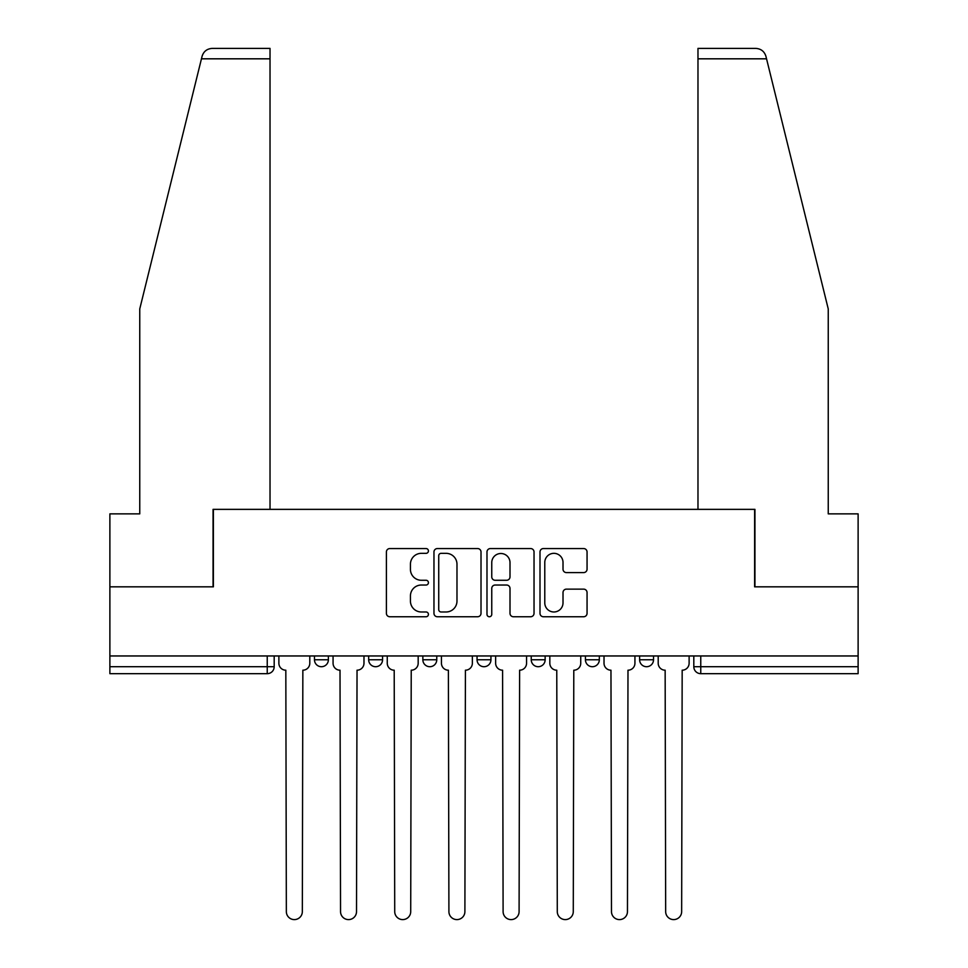 <?xml version="1.0" encoding="UTF-8"?>
<svg xmlns="http://www.w3.org/2000/svg" width="968" height="968" viewBox="0 0 968 968"><rect width="100%" height="100%" fill="white"/><g stroke="black" fill="none" stroke-linecap="round" stroke-linejoin="round"><path stroke-width="1.45" d="M428.425 550.937A2.384 2.384 0 0 0 426.041 548.553L389.814 548.553A3.412 3.412 0 0 0 386.401 551.966L386.401 613.337A3.412 3.412 0 0 0 389.814 616.749L426.041 616.749A2.384 2.384 0 0 0 428.425 614.365A2.384 2.384 0 0 0 426.041 611.982L421.346 611.982A10.914 10.914 0 0 1 410.432 601.067L410.432 595.949A10.914 10.914 0 0 1 421.346 585.035L426.041 585.035A2.384 2.384 0 0 0 428.425 582.651A2.384 2.384 0 0 0 426.041 580.268L421.346 580.268A10.914 10.914 0 0 1 410.432 569.353L410.432 564.235A10.914 10.914 0 0 1 421.346 553.333L426.041 553.333A2.384 2.384 0 0 0 428.425 550.937M639.618 655.953L639.618 659.765L653.521 659.765A6.945 6.945 0 0 1 646.563 666.71A6.945 6.945 0 0 1 639.618 659.765L639.618 655.953M585.434 655.953L585.434 659.765L599.325 659.765A6.945 6.945 0 0 1 592.38 666.71A6.945 6.945 0 0 1 585.434 659.765L585.434 655.953M477.055 659.765L477.055 655.953L477.055 659.765A6.945 6.945 0 0 0 484 666.71A6.945 6.945 0 0 1 477.055 659.765L490.945 659.765A6.945 6.945 0 0 1 484 666.71M368.675 659.765L368.675 655.953L368.675 659.765A6.945 6.945 0 0 0 375.62 666.71A6.945 6.945 0 0 1 368.675 659.765L382.566 659.765A6.945 6.945 0 0 1 375.62 666.71A6.945 6.945 0 0 0 382.566 659.765L382.566 655.953L382.566 659.765M583.644 572.596A3.412 3.412 0 0 0 587.056 569.184L587.056 551.966A3.412 3.412 0 0 0 583.644 548.553L543.411 548.553A3.412 3.412 0 0 0 539.999 551.966L539.999 613.337A3.412 3.412 0 0 0 543.411 616.749L583.644 616.749A3.412 3.412 0 0 0 587.056 613.337L587.056 592.537A3.412 3.412 0 0 0 583.644 589.137L566.425 589.137A3.412 3.412 0 0 0 563.013 592.537L563.013 602.858A9.123 9.123 0 0 1 553.902 611.982A9.123 9.123 0 0 1 544.778 602.858L544.778 562.456A9.123 9.123 0 0 1 553.902 553.333A9.123 9.123 0 0 1 563.013 562.456L563.013 569.184A3.412 3.412 0 0 0 566.425 572.596L583.644 572.596M201.453 58.818L202.07 56.325C203.643 51.389 207.019 48.751 212.186 48.4L270.024 48.4L270.024 58.818L201.453 58.818L139.755 308.925L139.755 513.875L109.88 513.875L109.88 586.826L213.396 586.826L213.396 509.362L754.604 509.362L754.604 586.826L858.12 586.826L858.12 655.953L109.88 655.953L109.88 666.71L274.186 666.71L274.186 655.953L274.186 666.71A6.945 6.945 0 0 1 267.241 673.668L109.88 673.668L109.88 666.71M270.024 58.818L270.024 509.362L213.057 509.362L213.057 586.826L109.88 586.826L109.88 655.953M481.011 551.966A3.412 3.412 0 0 0 477.611 548.553L437.379 548.553A3.412 3.412 0 0 0 433.966 551.966L433.966 613.337A3.412 3.412 0 0 0 437.379 616.749L477.611 616.749A3.412 3.412 0 0 0 481.011 613.337L481.011 551.966M490.389 548.553L530.621 548.553A3.412 3.412 0 0 1 534.034 551.966L534.034 613.337A3.412 3.412 0 0 1 530.621 616.749L513.403 616.749A3.412 3.412 0 0 1 510.003 613.337L510.003 588.447A3.412 3.412 0 0 0 506.591 585.035L495.168 585.035A3.412 3.412 0 0 0 491.756 588.447L491.756 614.365A2.384 2.384 0 0 1 489.372 616.749A2.384 2.384 0 0 1 486.989 614.365L486.989 551.966A3.412 3.412 0 0 1 490.389 548.553M693.814 655.953L693.814 666.71L858.12 666.71L858.12 673.668L700.759 673.668A6.945 6.945 0 0 1 693.814 666.71M858.12 655.953L858.12 666.71M653.521 659.765L653.521 655.953L653.521 659.765A6.945 6.945 0 0 1 646.563 666.71M599.325 659.765L599.325 655.953L599.325 659.765A6.945 6.945 0 0 1 592.38 666.71M545.141 655.953L545.141 659.765A6.945 6.945 0 0 1 538.184 666.71A6.945 6.945 0 0 1 531.238 659.765A6.945 6.945 0 0 0 538.184 666.71A6.945 6.945 0 0 0 545.141 659.765L545.141 655.953M531.238 655.953L531.238 659.765L545.141 659.765M490.945 655.953L490.945 659.765M436.762 655.953L436.762 659.765A6.945 6.945 0 0 1 429.816 666.71A6.945 6.945 0 0 1 422.859 659.765A6.945 6.945 0 0 0 429.816 666.71M422.859 655.953L422.859 659.765L436.762 659.765M328.382 655.953L328.382 659.765A6.945 6.945 0 0 1 321.436 666.71A6.945 6.945 0 0 1 314.479 659.765A6.945 6.945 0 0 0 321.436 666.71A6.945 6.945 0 0 0 328.382 659.765L328.382 655.953M314.479 655.953L314.479 659.765L328.382 659.765M267.241 655.953L267.241 673.668A6.945 6.945 0 0 0 274.186 666.71M441.118 553.333A2.384 2.384 0 0 0 438.734 555.717L438.734 609.586A2.384 2.384 0 0 0 441.118 611.982L446.066 611.982A10.914 10.914 0 0 0 456.981 601.067L456.981 564.235A10.914 10.914 0 0 0 446.066 553.333L441.118 553.333M510.003 562.626A9.123 9.123 0 0 0 500.879 553.502A9.123 9.123 0 0 0 491.756 562.626L491.756 576.855A3.412 3.412 0 0 0 495.168 580.268L506.591 580.268A3.412 3.412 0 0 0 510.003 576.855L510.003 562.626M278.881 655.953L278.881 663.237A6.945 6.945 0 0 0 285.826 670.195L286.346 911.614A7.986 7.986 0 0 0 294.332 919.6A7.986 7.986 0 0 0 302.331 911.614L302.851 670.195A6.945 6.945 0 0 0 309.796 663.237L309.796 655.953M333.065 655.953L333.065 663.237A6.945 6.945 0 0 0 340.01 670.195L340.542 911.614A7.986 7.986 0 0 0 348.528 919.6A7.986 7.986 0 0 0 356.514 911.614L357.035 670.195A6.945 6.945 0 0 0 363.98 663.237L363.98 655.953M387.26 655.953L387.26 663.237A6.945 6.945 0 0 0 394.206 670.195L394.726 911.614A7.986 7.986 0 0 0 402.712 919.6A7.986 7.986 0 0 0 410.71 911.614L411.231 670.195A6.945 6.945 0 0 0 418.176 663.237L418.176 655.953M202.07 56.325C203.038 53.518 203.038 53.518 202.07 56.325M766.547 58.818L765.93 56.325C764.962 53.518 764.962 53.518 765.93 56.325C764.962 53.518 764.962 53.518 765.93 56.325C764.357 51.389 760.981 48.751 755.814 48.4L697.976 48.4L697.976 509.362L754.943 509.362L754.943 586.826L858.12 586.826L858.12 513.875L828.245 513.875L828.245 308.925L766.547 58.818L697.976 58.818M441.444 655.953L441.444 663.237A6.945 6.945 0 0 0 448.39 670.195L448.91 911.614A7.986 7.986 0 0 0 456.908 919.6A7.986 7.986 0 0 0 464.894 911.614L465.414 670.195A6.945 6.945 0 0 0 472.36 663.237L472.36 655.953M495.64 655.953L495.64 663.237A6.945 6.945 0 0 0 502.586 670.195L503.106 911.614A7.986 7.986 0 0 0 511.092 919.6A7.986 7.986 0 0 0 519.09 911.614L519.61 670.195A6.945 6.945 0 0 0 526.556 663.237L526.556 655.953M549.824 655.953L549.824 663.237A6.945 6.945 0 0 0 556.769 670.195L557.29 911.614A7.986 7.986 0 0 0 565.288 919.6A7.986 7.986 0 0 0 573.274 911.614L573.794 670.195A6.945 6.945 0 0 0 580.74 663.237L580.74 655.953M604.02 655.953L604.02 663.237A6.945 6.945 0 0 0 610.965 670.195L611.486 911.614A7.986 7.986 0 0 0 619.472 919.6A7.986 7.986 0 0 0 627.458 911.614L627.99 670.195A6.945 6.945 0 0 0 634.935 663.237L634.935 655.953M658.204 655.953L658.204 663.237A6.945 6.945 0 0 0 665.149 670.195L665.669 911.614A7.986 7.986 0 0 0 673.668 919.6A7.986 7.986 0 0 0 681.654 911.614L682.174 670.195A6.945 6.945 0 0 0 689.119 663.237L689.119 655.953M700.759 655.953L700.759 673.668"/></g></svg>
